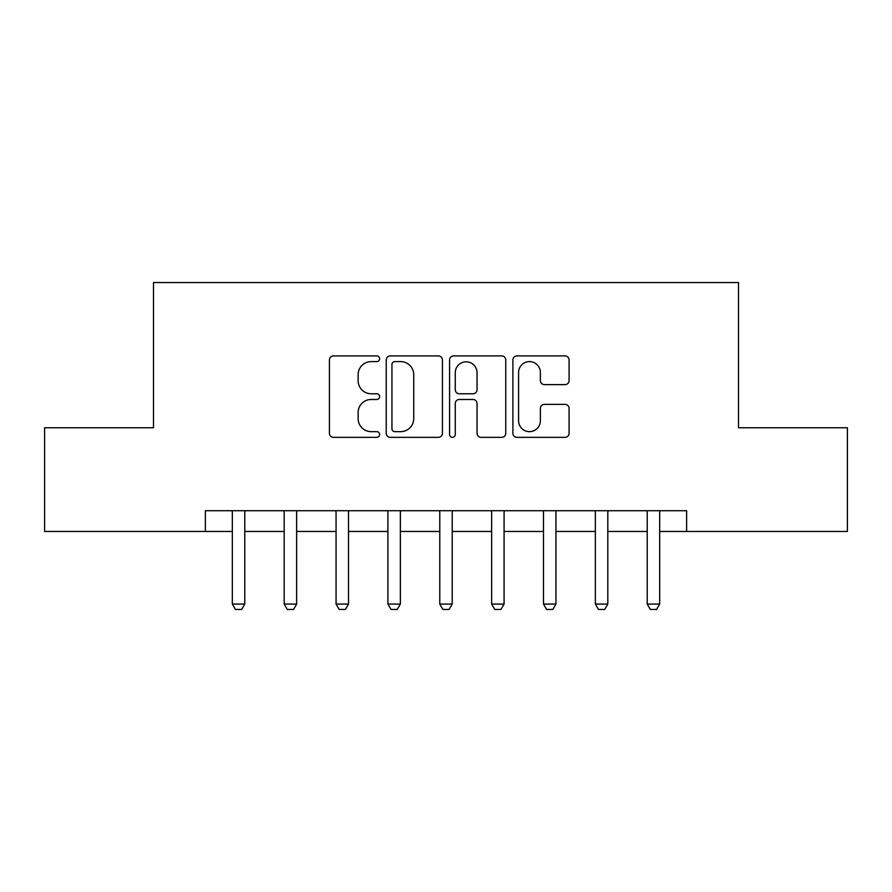 <?xml version="1.0" encoding="UTF-8"?>
<svg xmlns="http://www.w3.org/2000/svg" width="892" height="892" viewBox="0 0 892 892"><rect width="100%" height="100%" fill="white"/><g stroke="black" fill="none" stroke-linecap="round" stroke-linejoin="round"><path stroke-width="1.34" d="M379.624 358.751A2.854 2.854 0 0 0 376.77 355.908L333.497 355.908A4.07 4.07 0 0 0 329.427 359.978L329.427 433.278A4.07 4.07 0 0 0 333.497 437.348L376.77 437.348A2.854 2.854 0 0 0 379.624 434.504A2.854 2.854 0 0 0 376.77 431.65L371.172 431.65A13.034 13.034 0 0 1 358.138 418.616L358.138 412.517A13.034 13.034 0 0 1 371.172 399.482L376.77 399.482A2.854 2.854 0 0 0 379.624 396.628A2.854 2.854 0 0 0 376.77 393.773L371.172 393.773A13.034 13.034 0 0 1 358.138 380.75L358.138 374.64A13.034 13.034 0 0 1 371.172 361.606L376.77 361.606A2.854 2.854 0 0 0 379.624 358.751M565.015 384.619A4.07 4.07 0 0 0 569.085 380.538L569.085 359.978A4.07 4.07 0 0 0 565.015 355.908L516.959 355.908A4.07 4.07 0 0 0 512.889 359.978L512.889 433.278A4.07 4.07 0 0 0 516.959 437.348L565.015 437.348A4.07 4.07 0 0 0 569.085 433.278L569.085 408.436A4.07 4.07 0 0 0 565.015 404.366L544.455 404.366A4.07 4.07 0 0 0 540.374 408.436L540.374 420.756A10.894 10.894 0 0 1 529.48 431.65A10.894 10.894 0 0 1 518.587 420.756L518.587 372.499A10.894 10.894 0 0 1 529.48 361.606A10.894 10.894 0 0 1 540.374 372.499L540.374 380.538A4.07 4.07 0 0 0 544.455 384.619L565.015 384.619M205.372 531.465L44.6 531.465L44.6 427.747L153.502 427.747L153.502 282.541L738.498 282.541L738.498 427.747L847.4 427.747L847.4 531.465L686.628 531.465L686.628 510.726L205.372 510.726L205.372 531.465L232.333 531.465M442.432 359.978A4.07 4.07 0 0 0 438.362 355.908L390.306 355.908A4.07 4.07 0 0 0 386.236 359.978L386.236 433.278A4.07 4.07 0 0 0 390.306 437.348L438.362 437.348A4.07 4.07 0 0 0 442.432 433.278L442.432 359.978M453.638 355.908L501.694 355.908A4.07 4.07 0 0 1 505.764 359.978L505.764 433.278A4.07 4.07 0 0 1 501.694 437.348L481.123 437.348A4.07 4.07 0 0 1 477.053 433.278L477.053 403.552A4.07 4.07 0 0 0 472.983 399.482L459.335 399.482A4.07 4.07 0 0 0 455.266 403.552L455.266 434.504A2.854 2.854 0 0 1 452.411 437.348A2.854 2.854 0 0 1 449.568 434.504L449.568 359.978A4.07 4.07 0 0 1 453.638 355.908M244.776 531.465L284.191 531.465M296.646 531.465L336.061 531.465M348.504 531.465L387.92 531.465M400.363 531.465L439.778 531.465M452.222 531.465L491.637 531.465M504.08 531.465L543.496 531.465M555.939 531.465L595.354 531.465M607.809 531.465L647.224 531.465M659.667 531.465L686.628 531.465M394.788 361.606A2.854 2.854 0 0 0 391.945 364.46L391.945 428.796A2.854 2.854 0 0 0 394.788 431.65L400.698 431.65A13.034 13.034 0 0 0 413.732 418.616L413.732 374.64A13.034 13.034 0 0 0 400.698 361.606L394.788 361.606M477.053 372.7A10.894 10.894 0 0 0 466.159 361.806A10.894 10.894 0 0 0 455.266 372.7L455.266 389.704A4.07 4.07 0 0 0 459.335 393.773L472.983 393.773A4.07 4.07 0 0 0 477.053 389.704L477.053 372.7M245.233 510.726L244.977 511.54A4.148 4.148 0 0 0 244.776 512.8L244.776 604.074L241.665 609.459L235.443 609.459L232.333 604.074L232.333 512.8A4.148 4.148 0 0 0 232.143 511.54L231.875 510.726M232.333 604.074L244.776 604.074M297.092 510.726L296.835 511.54A4.148 4.148 0 0 0 296.646 512.8L296.646 604.074L293.535 609.459L287.302 609.459L284.191 604.074L284.191 512.8A4.148 4.148 0 0 0 284.002 511.54L283.745 510.726M284.191 604.074L296.646 604.074M348.962 510.726L348.694 511.54A4.148 4.148 0 0 0 348.504 512.8L348.504 604.074L345.394 609.459L339.172 609.459L336.061 604.074L336.061 512.8A4.148 4.148 0 0 0 335.86 511.54L335.604 510.726M336.061 604.074L348.504 604.074M400.82 510.726L400.553 511.54A4.148 4.148 0 0 0 400.363 512.8L400.363 604.074L397.252 609.459L391.03 609.459L387.92 604.074L387.92 512.8A4.148 4.148 0 0 0 387.719 511.54L387.462 510.726M387.92 604.074L400.363 604.074M452.679 510.726L452.422 511.54A4.148 4.148 0 0 0 452.222 512.8L452.222 604.074L449.111 609.459L442.889 609.459L439.778 604.074L439.778 512.8A4.148 4.148 0 0 0 439.578 511.54L439.321 510.726M439.778 604.074L452.222 604.074M504.538 510.726L504.281 511.54A4.148 4.148 0 0 0 504.08 512.8L504.08 604.074L500.969 609.459L494.748 609.459L491.637 604.074L491.637 512.8A4.148 4.148 0 0 0 491.447 511.54L491.18 510.726M491.637 604.074L504.08 604.074M556.396 510.726L556.14 511.54A4.148 4.148 0 0 0 555.939 512.8L555.939 604.074L552.828 609.459L546.606 609.459L543.496 604.074L543.496 512.8A4.148 4.148 0 0 0 543.306 511.54L543.038 510.726M543.496 604.074L555.939 604.074M608.255 510.726L607.998 511.54A4.148 4.148 0 0 0 607.809 512.8L607.809 604.074L604.698 609.459L598.465 609.459L595.354 604.074L595.354 512.8A4.148 4.148 0 0 0 595.165 511.54L594.908 510.726M595.354 604.074L607.809 604.074M660.125 510.726L659.857 511.54A4.148 4.148 0 0 0 659.667 512.8L659.667 604.074L656.557 609.459L650.335 609.459L647.224 604.074L647.224 512.8A4.148 4.148 0 0 0 647.023 511.54L646.767 510.726M647.224 604.074L659.667 604.074"/></g></svg>
